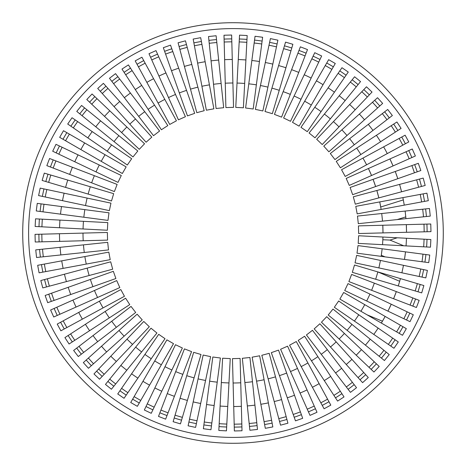 <?xml version="1.0" encoding="UTF-8"?>
<svg xmlns="http://www.w3.org/2000/svg" width="466" height="466" viewBox="0 0 466 466"><rect width="100%" height="100%" fill="white"/><g stroke="black" fill="none" stroke-linecap="round" stroke-linejoin="round"><path stroke-width="0.7" d="M293.196 414.449A191.171 191.171 0 0 0 300.407 411.892M307.245 409.165A191.171 191.171 0 0 0 314.235 406.055M320.841 402.793A191.171 191.171 0 0 0 327.563 399.146M333.889 395.378A191.171 191.171 0 0 0 340.302 391.213M346.32 386.961A191.171 191.171 0 0 0 352.389 382.306M358.051 377.6A191.171 191.171 0 0 0 363.736 372.48M369.014 367.342A191.171 191.171 0 0 0 374.274 361.791M379.132 356.257A191.171 191.171 0 0 0 383.943 350.31M388.353 344.409A191.171 191.171 0 0 0 392.681 338.106M396.613 331.879A191.171 191.171 0 0 0 400.44 325.256M403.865 318.738A191.171 191.171 0 0 0 407.162 311.836M410.068 305.067A191.171 191.171 0 0 0 412.806 297.925M415.177 290.953A191.171 191.171 0 0 0 417.35 283.619M419.161 276.478A191.171 191.171 0 0 0 420.751 268.999M421.998 261.741A191.171 191.171 0 0 0 422.994 254.156M423.67 246.823A191.171 191.171 0 0 0 424.072 239.186M424.165 231.818A191.171 191.171 0 0 0 423.967 224.175M423.483 216.824A191.171 191.171 0 0 0 422.685 209.217M421.631 201.929A191.171 191.171 0 0 0 420.233 194.409M418.608 187.227A191.171 191.171 0 0 0 416.633 179.835M414.449 172.804A191.171 191.171 0 0 0 411.892 165.593M409.165 158.755A191.171 191.171 0 0 0 406.055 151.765M402.793 145.159A191.171 191.171 0 0 0 399.146 138.437M395.378 132.111A191.171 191.171 0 0 0 391.213 125.698M386.961 119.68A191.171 191.171 0 0 0 382.306 113.611M377.6 107.949A191.171 191.171 0 0 0 372.48 102.264M367.342 96.986A191.171 191.171 0 0 0 361.791 91.726M356.257 86.868A191.171 191.171 0 0 0 350.31 82.057M344.409 77.647A191.171 191.171 0 0 0 338.106 73.319M331.879 69.387A191.171 191.171 0 0 0 325.256 65.56M318.738 62.135A191.171 191.171 0 0 0 311.836 58.838M305.067 55.932A191.171 191.171 0 0 0 297.925 53.194M290.953 50.823A191.171 191.171 0 0 0 283.619 48.65M276.478 46.839A191.171 191.171 0 0 0 268.999 45.249M261.741 44.002A191.171 191.171 0 0 0 254.156 43.006M246.823 42.33A191.171 191.171 0 0 0 239.186 41.928M231.818 41.835A191.171 191.171 0 0 0 224.175 42.033M216.824 42.517A191.171 191.171 0 0 0 209.217 43.315M201.929 44.369A191.171 191.171 0 0 0 194.409 45.767M187.227 47.392A191.171 191.171 0 0 0 179.835 49.367M179.078 46.53A194.112 194.112 0 0 1 186.464 44.55M193.873 42.872A194.112 194.112 0 0 1 201.394 41.48M208.914 40.391A194.112 194.112 0 0 1 216.515 39.587M224.099 39.092A194.112 194.112 0 0 1 231.742 38.894M239.338 38.993A194.112 194.112 0 0 1 246.974 39.394M254.541 40.088A194.112 194.112 0 0 1 262.125 41.084M269.61 42.371A194.112 194.112 0 0 1 277.089 43.961M284.452 45.831A194.112 194.112 0 0 1 291.786 48.004M298.98 50.444A194.112 194.112 0 0 1 306.121 53.188M313.1 56.188A194.112 194.112 0 0 1 320.002 59.479M326.724 63.015A194.112 194.112 0 0 1 333.347 66.836M339.772 70.89A194.112 194.112 0 0 1 346.075 75.224M352.162 79.768A194.112 194.112 0 0 1 358.104 84.585M363.818 89.594A194.112 194.112 0 0 1 369.363 94.854M374.67 100.295A194.112 194.112 0 0 1 379.784 105.98M384.642 111.823A194.112 194.112 0 0 1 389.296 117.886M393.683 124.096A194.112 194.112 0 0 1 397.848 130.503M401.733 137.033A194.112 194.112 0 0 1 405.379 143.755M408.74 150.57A194.112 194.112 0 0 1 411.851 157.555M414.664 164.615A194.112 194.112 0 0 1 417.221 171.82M419.47 179.078A194.112 194.112 0 0 1 421.45 186.464M423.128 193.873A194.112 194.112 0 0 1 424.52 201.394M425.609 208.914A194.112 194.112 0 0 1 426.413 216.515M426.908 224.099A194.112 194.112 0 0 1 427.106 231.742M427.007 239.338A194.112 194.112 0 0 1 426.606 246.974M425.912 254.541A194.112 194.112 0 0 1 424.916 262.125M423.629 269.61A194.112 194.112 0 0 1 422.039 277.089M420.169 284.452A194.112 194.112 0 0 1 417.996 291.786M415.555 298.98A194.112 194.112 0 0 1 412.812 306.121M409.812 313.1A194.112 194.112 0 0 1 406.521 320.002M402.985 326.724A194.112 194.112 0 0 1 399.164 333.347M395.11 339.772A194.112 194.112 0 0 1 390.776 346.075M386.232 352.162A194.112 194.112 0 0 1 381.415 358.104M376.406 363.818A194.112 194.112 0 0 1 371.146 369.363M365.705 374.67A194.112 194.112 0 0 1 360.02 379.784M354.177 384.642A194.112 194.112 0 0 1 348.114 389.296M341.904 393.683A194.112 194.112 0 0 1 335.497 397.848M328.967 401.733A194.112 194.112 0 0 1 322.245 405.379M315.43 408.74A194.112 194.112 0 0 1 308.445 411.851M301.385 414.664A194.112 194.112 0 0 1 294.18 417.221M275.505 376.848A149.994 149.994 0 0 1 268.113 378.829M264.082 379.738A149.994 149.994 0 0 1 256.568 381.136M252.479 381.724A149.994 149.994 0 0 1 244.871 382.528M240.747 382.796A149.994 149.994 0 0 1 233.105 382.994M228.969 382.941A149.994 149.994 0 0 1 221.333 382.539M217.22 382.161A149.994 149.994 0 0 1 209.636 381.165M205.564 380.466A149.994 149.994 0 0 1 198.085 378.875M194.077 377.856A149.994 149.994 0 0 1 186.75 375.683M182.835 374.355A149.994 149.994 0 0 1 175.694 371.618M171.896 369.987A149.994 149.994 0 0 1 164.993 366.695M161.335 364.767A149.994 149.994 0 0 1 154.718 360.946M151.223 358.738A149.994 149.994 0 0 1 144.92 354.41M141.606 351.935A149.994 149.994 0 0 1 135.664 347.123M132.56 344.397A149.994 149.994 0 0 1 127.008 339.137M124.125 336.178A149.994 149.994 0 0 1 119.011 330.493M116.366 327.313A149.994 149.994 0 0 1 111.712 321.249M109.324 317.876A149.994 149.994 0 0 1 105.159 311.463M103.05 307.91A149.994 149.994 0 0 1 99.398 301.187M97.575 297.483A149.994 149.994 0 0 1 94.464 290.499M92.932 286.66A149.994 149.994 0 0 1 90.375 279.449M89.152 275.505A149.994 149.994 0 0 1 87.171 268.113M86.262 264.082A149.994 149.994 0 0 1 84.864 256.568M84.276 252.479A149.994 149.994 0 0 1 83.472 244.871M83.204 240.747A149.994 149.994 0 0 1 83.006 233.105M83.059 228.969A149.994 149.994 0 0 1 83.461 221.333M83.839 217.22A149.994 149.994 0 0 1 84.835 209.636M85.534 205.564A149.994 149.994 0 0 1 87.125 198.085M88.144 194.077A149.994 149.994 0 0 1 90.317 186.75M91.645 182.835A149.994 149.994 0 0 1 94.382 175.694M96.013 171.896A149.994 149.994 0 0 1 99.305 164.993M101.233 161.335A149.994 149.994 0 0 1 105.054 154.718M107.262 151.223A149.994 149.994 0 0 1 111.59 144.92M114.065 141.606A149.994 149.994 0 0 1 118.877 135.664M121.603 132.56A149.994 149.994 0 0 1 126.863 127.008M129.822 124.125A149.994 149.994 0 0 1 135.507 119.011M138.687 116.366A149.994 149.994 0 0 1 144.751 111.712M148.124 109.324A149.994 149.994 0 0 1 154.537 105.159M158.09 103.05A149.994 149.994 0 0 1 164.813 99.398M168.517 97.575A149.994 149.994 0 0 1 175.501 94.464M179.34 92.932A149.994 149.994 0 0 1 186.551 90.375M367.086 314.83L382.429 321.214A173.527 173.527 0 0 0 385.149 316.431L382.429 321.214A173.527 173.527 0 0 1 381.328 323.055M378.136 328.111A173.527 173.527 0 0 1 373.808 334.413M370.225 339.207A173.527 173.527 0 0 1 365.414 345.149M361.47 349.646A173.527 173.527 0 0 1 356.21 355.191M351.923 359.362A173.527 173.527 0 0 1 346.244 364.482M341.642 368.303A173.527 173.527 0 0 1 335.578 372.963M330.691 376.412A173.527 173.527 0 0 1 324.278 380.576M319.14 383.635A173.527 173.527 0 0 1 312.418 387.281M307.053 389.931A173.527 173.527 0 0 1 300.069 393.042M294.512 395.255A173.527 173.527 0 0 1 287.306 397.807M387.939 311.137A173.527 173.527 0 0 0 391.23 304.234L387.939 311.137M393.589 298.741A173.527 173.527 0 0 0 396.327 291.6L393.589 298.741M398.249 285.938A173.527 173.527 0 0 0 399.671 281.289L398.249 285.938M404.61 258.682A173.527 173.527 0 0 0 405.496 251.856L404.5 259.434M406.457 228.078A173.527 173.527 0 0 0 406.323 224.635L406.521 232.284A173.527 173.527 0 0 0 406.486 229.423M405.933 218.671A173.527 173.527 0 0 0 405.775 216.888L405.135 211.063M381.136 209.432L379.738 201.918A149.994 149.994 0 0 1 380.722 206.997L403.34 199.897A173.527 173.527 0 0 0 402.88 197.625L404.272 205.145M401.558 191.794A173.527 173.527 0 0 0 399.583 184.408L401.558 191.794M397.807 178.694A173.527 173.527 0 0 0 395.255 171.488L397.807 178.694M393.042 165.931A173.527 173.527 0 0 0 389.931 158.947L393.042 165.931M184.408 66.417A173.527 173.527 0 0 1 191.794 64.442M197.625 63.12A173.527 173.527 0 0 1 205.145 61.728M211.063 60.865A173.527 173.527 0 0 1 218.671 60.067M224.635 59.677A173.527 173.527 0 0 1 232.284 59.479M238.26 59.555A173.527 173.527 0 0 1 245.897 59.957M251.856 60.504A173.527 173.527 0 0 1 259.434 61.5M265.329 62.514A173.527 173.527 0 0 1 272.808 64.104M278.604 65.578A173.527 173.527 0 0 1 285.938 67.751M291.6 69.673A173.527 173.527 0 0 1 298.741 72.411M304.234 74.77A173.527 173.527 0 0 1 311.137 78.061M316.431 80.851A173.527 173.527 0 0 1 323.055 84.672M328.111 87.864A173.527 173.527 0 0 1 334.413 92.192M339.207 95.775A173.527 173.527 0 0 1 345.149 100.586M349.646 104.53A173.527 173.527 0 0 1 355.191 109.79M359.362 114.077A173.527 173.527 0 0 1 364.482 119.756M368.303 124.358A173.527 173.527 0 0 1 372.963 130.422M376.412 135.309A173.527 173.527 0 0 1 380.576 141.722M383.635 146.86A173.527 173.527 0 0 1 387.281 153.582M406.043 245.897A173.527 173.527 0 0 0 406.445 238.26M403.486 265.329L401.896 272.808M400.422 278.604L399.671 281.289L377.856 271.923M281.592 399.583A173.527 173.527 0 0 1 274.206 401.558M268.375 402.88A173.527 173.527 0 0 1 260.855 404.272M254.937 405.135A173.527 173.527 0 0 1 247.33 405.933M241.365 406.323A173.527 173.527 0 0 1 233.716 406.521M227.74 406.445A173.527 173.527 0 0 1 220.103 406.043M214.144 405.496A173.527 173.527 0 0 1 206.566 404.5M200.671 403.486A173.527 173.527 0 0 1 193.192 401.896M187.396 400.422A173.527 173.527 0 0 1 180.062 398.249M174.4 396.327A173.527 173.527 0 0 1 167.259 393.589M161.766 391.23A173.527 173.527 0 0 1 154.863 387.939M149.569 385.149A173.527 173.527 0 0 1 142.946 381.328M137.889 378.136A173.527 173.527 0 0 1 131.587 373.808M126.793 370.225A173.527 173.527 0 0 1 120.851 365.414M116.354 361.47A173.527 173.527 0 0 1 110.809 356.21M106.638 351.923A173.527 173.527 0 0 1 101.518 346.244M97.697 341.642A173.527 173.527 0 0 1 93.037 335.578M89.589 330.691A173.527 173.527 0 0 1 85.424 324.278M82.366 319.14A173.527 173.527 0 0 1 78.719 312.418M76.069 307.053A173.527 173.527 0 0 1 72.958 300.069M70.745 294.512A173.527 173.527 0 0 1 68.193 287.306M66.417 281.592A173.527 173.527 0 0 1 64.442 274.206M63.12 268.375A173.527 173.527 0 0 1 61.728 260.855M60.865 254.937A173.527 173.527 0 0 1 60.067 247.33M59.677 241.365A173.527 173.527 0 0 1 59.479 233.716M59.555 227.74A173.527 173.527 0 0 1 59.957 220.103M60.504 214.144A173.527 173.527 0 0 1 61.5 206.566M62.514 200.671A173.527 173.527 0 0 1 64.104 193.192M65.578 187.396A173.527 173.527 0 0 1 67.751 180.062M69.673 174.4A173.527 173.527 0 0 1 72.411 167.259M74.77 161.766A173.527 173.527 0 0 1 78.061 154.863M80.851 149.569A173.527 173.527 0 0 1 84.672 142.946M87.864 137.889A173.527 173.527 0 0 1 92.192 131.587M95.775 126.793A173.527 173.527 0 0 1 100.586 120.851M104.53 116.354A173.527 173.527 0 0 1 109.79 110.809M114.077 106.638A173.527 173.527 0 0 1 119.756 101.518M124.358 97.697A173.527 173.527 0 0 1 130.422 93.037M135.309 89.589A173.527 173.527 0 0 1 141.722 85.424M146.86 82.366A173.527 173.527 0 0 1 153.582 78.719M158.947 76.069A173.527 173.527 0 0 1 165.931 72.958M171.488 70.745A173.527 173.527 0 0 1 178.694 68.193M368.425 168.517A149.994 149.994 0 0 1 371.536 175.501L368.425 168.517M373.068 179.34A149.994 149.994 0 0 1 375.625 186.551L373.068 179.34M376.848 190.495A149.994 149.994 0 0 1 378.829 197.887L376.848 190.495M382.796 225.253A149.994 149.994 0 0 1 382.994 232.895L382.796 225.253M382.941 237.031A149.994 149.994 0 0 1 382.842 239.751L382.941 237.031M190.495 89.152A149.994 149.994 0 0 1 197.887 87.171M201.918 86.262A149.994 149.994 0 0 1 209.432 84.864M213.521 84.276A149.994 149.994 0 0 1 221.129 83.472M225.253 83.204A149.994 149.994 0 0 1 232.895 83.006M237.031 83.059A149.994 149.994 0 0 1 244.667 83.461M248.78 83.839A149.994 149.994 0 0 1 256.364 84.835M260.436 85.534A149.994 149.994 0 0 1 267.915 87.125M271.923 88.144A149.994 149.994 0 0 1 279.25 90.317M283.165 91.645A149.994 149.994 0 0 1 290.306 94.382M294.104 96.013A149.994 149.994 0 0 1 301.007 99.305M304.665 101.233A149.994 149.994 0 0 1 311.282 105.054M314.777 107.262A149.994 149.994 0 0 1 321.08 111.59M324.394 114.065A149.994 149.994 0 0 1 330.336 118.877M333.44 121.603A149.994 149.994 0 0 1 338.992 126.863M341.875 129.822A149.994 149.994 0 0 1 346.989 135.507M349.634 138.687A149.994 149.994 0 0 1 354.288 144.751M356.676 148.124A149.994 149.994 0 0 1 360.841 154.537M362.95 158.09A149.994 149.994 0 0 1 366.602 164.813M382.528 221.129L381.724 213.521M381.165 256.364L382.161 248.78M382.539 244.667L382.842 239.751L389.978 240.077L403.684 245.774M378.875 267.915L380.466 260.436M360.946 311.282L364.767 304.665M366.695 301.007L369.987 294.104M371.618 290.306L374.355 283.165M375.683 279.25L377.786 272.191M358.738 314.777A149.994 149.994 0 0 1 354.41 321.08M351.935 324.394A149.994 149.994 0 0 1 347.123 330.336M344.397 333.44A149.994 149.994 0 0 1 339.137 338.992M336.178 341.875A149.994 149.994 0 0 1 330.493 346.989M327.313 349.634A149.994 149.994 0 0 1 321.249 354.288M317.876 356.676A149.994 149.994 0 0 1 311.463 360.841M307.91 362.95A149.994 149.994 0 0 1 301.187 366.602M297.483 368.425A149.994 149.994 0 0 1 290.499 371.536M286.66 373.068A149.994 149.994 0 0 1 279.449 375.625M172.804 51.551A191.171 191.171 0 0 0 165.593 54.108M158.755 56.835A191.171 191.171 0 0 0 151.765 59.945M145.159 63.207A191.171 191.171 0 0 0 138.437 66.854M132.111 70.622A191.171 191.171 0 0 0 125.698 74.787M119.68 79.039A191.171 191.171 0 0 0 113.611 83.694M107.949 88.4A191.171 191.171 0 0 0 102.264 93.52M96.986 98.658A191.171 191.171 0 0 0 91.726 104.209M86.868 109.743A191.171 191.171 0 0 0 82.057 115.69M77.647 121.591A191.171 191.171 0 0 0 73.319 127.894M69.387 134.121A191.171 191.171 0 0 0 65.56 140.744M62.135 147.262A191.171 191.171 0 0 0 58.838 154.164M55.932 160.933A191.171 191.171 0 0 0 53.194 168.075M50.823 175.047A191.171 191.171 0 0 0 48.65 182.381M46.839 189.522A191.171 191.171 0 0 0 45.249 197.001M44.002 204.259A191.171 191.171 0 0 0 43.006 211.844M42.33 219.177A191.171 191.171 0 0 0 41.928 226.814M41.835 234.182A191.171 191.171 0 0 0 42.033 241.825M42.517 249.176A191.171 191.171 0 0 0 43.315 256.783M44.369 264.071A191.171 191.171 0 0 0 45.767 271.591M47.392 278.773A191.171 191.171 0 0 0 49.367 286.165M51.551 293.196A191.171 191.171 0 0 0 54.108 300.407M56.835 307.245A191.171 191.171 0 0 0 59.945 314.235M63.207 320.841A191.171 191.171 0 0 0 66.854 327.563M70.622 333.889A191.171 191.171 0 0 0 74.787 340.302M79.039 346.32A191.171 191.171 0 0 0 83.694 352.389M88.4 358.051A191.171 191.171 0 0 0 93.52 363.736M98.658 369.014A191.171 191.171 0 0 0 104.209 374.274M109.743 379.132A191.171 191.171 0 0 0 115.69 383.943M121.591 388.353A191.171 191.171 0 0 0 127.894 392.681M134.121 396.613A191.171 191.171 0 0 0 140.744 400.44M147.262 403.865A191.171 191.171 0 0 0 154.164 407.162M160.933 410.068A191.171 191.171 0 0 0 168.075 412.806M175.047 415.177A191.171 191.171 0 0 0 182.381 417.35M189.522 419.161A191.171 191.171 0 0 0 197.001 420.751M204.259 421.998A191.171 191.171 0 0 0 211.844 422.994M219.177 423.67A191.171 191.171 0 0 0 226.814 424.072M234.182 424.165A191.171 191.171 0 0 0 241.825 423.967M249.176 423.483A191.171 191.171 0 0 0 256.783 422.685M264.071 421.631A191.171 191.171 0 0 0 271.591 420.233M278.773 418.608A191.171 191.171 0 0 0 286.165 416.633M286.922 419.47A194.112 194.112 0 0 1 279.536 421.45M272.127 423.128A194.112 194.112 0 0 1 264.606 424.52M257.086 425.609A194.112 194.112 0 0 1 249.485 426.413M241.901 426.908A194.112 194.112 0 0 1 234.258 427.106M226.662 427.007A194.112 194.112 0 0 1 219.026 426.606M211.459 425.912A194.112 194.112 0 0 1 203.875 424.916M196.39 423.629A194.112 194.112 0 0 1 188.911 422.039M181.548 420.169A194.112 194.112 0 0 1 174.214 417.996M167.02 415.555A194.112 194.112 0 0 1 159.879 412.812M152.9 409.812A194.112 194.112 0 0 1 145.998 406.521M139.276 402.985A194.112 194.112 0 0 1 132.653 399.164M126.228 395.11A194.112 194.112 0 0 1 119.925 390.776M113.838 386.232A194.112 194.112 0 0 1 107.896 381.415M102.182 376.406A194.112 194.112 0 0 1 96.637 371.146M91.33 365.705A194.112 194.112 0 0 1 86.216 360.02M81.358 354.177A194.112 194.112 0 0 1 76.704 348.114M72.317 341.904A194.112 194.112 0 0 1 68.153 335.497M64.267 328.967A194.112 194.112 0 0 1 60.621 322.245M57.26 315.43A194.112 194.112 0 0 1 54.149 308.445M51.336 301.385A194.112 194.112 0 0 1 48.779 294.18M46.53 286.922A194.112 194.112 0 0 1 44.55 279.536M42.872 272.127A194.112 194.112 0 0 1 41.48 264.606M40.391 257.086A194.112 194.112 0 0 1 39.587 249.485M39.092 241.901A194.112 194.112 0 0 1 38.894 234.258M38.993 226.662A194.112 194.112 0 0 1 39.394 219.026M40.088 211.459A194.112 194.112 0 0 1 41.084 203.875M42.371 196.39A194.112 194.112 0 0 1 43.961 188.911M45.831 181.548A194.112 194.112 0 0 1 48.004 174.214M50.444 167.02A194.112 194.112 0 0 1 53.188 159.879M56.188 152.9A194.112 194.112 0 0 1 59.479 145.998M63.015 139.276A194.112 194.112 0 0 1 66.836 132.653M70.89 126.228A194.112 194.112 0 0 1 75.224 119.925M79.768 113.838A194.112 194.112 0 0 1 84.585 107.896M89.594 102.182A194.112 194.112 0 0 1 94.854 96.637M100.295 91.33A194.112 194.112 0 0 1 105.98 86.216M111.823 81.358A194.112 194.112 0 0 1 117.886 76.704M124.096 72.317A194.112 194.112 0 0 1 130.503 68.153M137.033 64.267A194.112 194.112 0 0 1 143.755 60.621M150.57 57.26A194.112 194.112 0 0 1 157.555 54.149M164.615 51.336A194.112 194.112 0 0 1 171.82 48.779M410.022 335.205A204.405 204.405 0 0 0 335.205 55.978A204.405 204.405 0 0 0 55.978 130.795A204.405 204.405 0 0 0 130.795 410.022A204.405 204.405 0 0 0 410.022 335.205M50.887 127.859A210.288 210.288 0 0 1 338.141 50.887A210.288 210.288 0 0 1 415.113 338.141A210.288 210.288 0 0 1 127.859 415.113A210.288 210.288 0 0 1 50.887 127.859M130.719 402.507L166.898 339.848L173.521 343.669L137.342 406.329L130.719 402.507M182.387 347.997L151.24 413.301L144.338 410.01L175.484 344.706L182.387 347.997M191.567 351.614L165.634 419.161L158.498 416.418L184.425 348.871L191.567 351.614M200.997 354.498L180.447 423.868L173.119 421.701L193.664 352.325L200.997 354.498M210.632 356.636L195.586 427.404L188.107 425.813L203.147 355.045L210.632 356.636M220.401 358.01L210.952 429.739L203.374 428.743L212.816 357.008L220.401 358.01M230.245 358.61L226.459 430.864L218.822 430.462L222.608 358.214L230.245 358.61M240.112 358.441L242.005 430.77L234.357 430.968L232.464 358.639L240.112 358.441M249.927 357.498L257.494 429.454L249.887 430.252L242.326 358.296L249.927 357.498M259.644 355.785L272.831 426.926L265.311 428.318L252.129 357.177L259.644 355.785M269.197 353.315L287.924 423.204L280.538 425.178L261.81 355.296L269.197 353.315M278.522 350.106L302.679 418.305L295.467 420.856L271.317 352.657L278.522 350.106M287.574 346.174L317.002 412.27L310.012 415.381L280.584 349.284L287.574 346.174M296.283 341.543L330.808 405.123L324.086 408.775L289.567 345.19L296.283 341.543M304.607 336.242L344.013 396.921L337.6 401.086L298.193 340.407L304.607 336.242M312.482 330.307L356.531 387.706L350.461 392.36L306.418 334.961L312.482 330.307M319.874 323.771L368.286 377.536L362.6 382.656L314.189 328.885L319.874 323.771M326.73 316.676L379.208 366.474L373.948 372.025L321.464 322.222L326.73 316.676M333.004 309.063L389.232 354.591L384.421 360.538L328.192 315.004L333.004 309.063M338.666 300.984L398.29 341.962L393.956 348.265L334.332 307.28L338.666 300.984M343.669 292.479L406.329 328.658L402.507 335.281L339.848 299.102L343.669 292.479M347.997 283.613L413.301 314.76L410.01 321.662L344.706 290.516L347.997 283.613M351.614 274.433L419.161 300.366L416.418 307.502L348.871 281.575L351.614 274.433M354.498 265.003L423.868 285.553L421.701 292.881L352.325 272.336L354.498 265.003M356.636 255.368L427.404 270.414L425.813 277.893L355.045 262.853L356.636 255.368M358.01 245.599L429.739 255.048L428.743 262.626L357.008 253.184L358.01 245.599M358.61 235.755L430.864 239.541L430.462 247.178L358.214 243.392L358.61 235.755M358.441 225.888L430.77 223.995L430.968 231.643L358.639 233.536L358.441 225.888M357.498 216.073L429.454 208.506L430.252 216.113L358.296 223.674L357.498 216.073M355.785 206.356L426.926 193.169L428.318 200.689L357.177 213.871L355.785 206.356M353.315 196.803L423.204 178.076L425.178 185.462L355.296 204.19L353.315 196.803M350.106 187.478L418.305 163.321L420.856 170.533L352.657 194.683L350.106 187.478M346.174 178.426L412.27 148.998L415.381 155.988L349.284 185.416L346.174 178.426M341.543 169.717L405.123 135.192L408.775 141.914L345.19 176.433L341.543 169.717M336.242 161.393L396.921 121.987L401.086 128.4L340.407 167.807L336.242 161.393M330.307 153.518L387.706 109.469L392.36 115.539L334.961 159.582L330.307 153.518M323.771 146.126L377.536 97.714L382.656 103.4L328.885 151.811L323.771 146.126M316.676 139.27L366.474 86.793L372.025 92.052L322.222 144.536L316.676 139.27M309.063 132.996L354.591 76.768L360.538 81.579L315.004 137.808L309.063 132.996M300.984 127.335L341.962 67.71L348.265 72.044L307.28 131.668L300.984 127.335M292.479 122.331L328.658 59.671L335.281 63.492L299.102 126.152L292.479 122.331M283.613 118.003L314.76 52.699L321.662 55.99L290.516 121.294L283.613 118.003M274.433 114.386L300.366 46.839L307.502 49.582L281.575 117.129L274.433 114.386M265.003 111.502L285.553 42.132L292.881 44.299L272.336 113.675L265.003 111.502M255.368 109.364L270.414 38.596L277.893 40.187L262.853 110.955L255.368 109.364M245.599 107.99L255.048 36.261L262.626 37.257L253.184 108.992L245.599 107.99M235.755 107.39L239.541 35.136L247.178 35.538L243.392 107.786L235.755 107.39M225.888 107.559L223.995 35.23L231.643 35.032L233.536 107.361L225.888 107.559M216.073 108.502L208.506 36.546L216.113 35.748L223.674 107.704L216.073 108.502M206.356 110.215L193.169 39.074L200.689 37.682L213.871 108.823L206.356 110.215M196.803 112.685L178.076 42.796L185.462 40.822L204.19 110.704L196.803 112.685M187.478 115.894L163.321 47.695L170.533 45.144L194.683 113.343L187.478 115.894M178.426 119.826L148.998 53.73L155.988 50.619L185.416 116.716L178.426 119.826M169.717 124.457L135.192 60.877L141.914 57.225L176.433 120.811L169.717 124.457M161.393 129.758L121.987 69.079L128.4 64.914L167.807 125.593L161.393 129.758M153.518 135.693L109.469 78.294L115.539 73.64L159.582 131.039L153.518 135.693M146.126 142.229L97.714 88.464L103.4 83.344L151.811 137.115L146.126 142.229M139.27 149.324L86.793 99.526L92.052 93.975L144.536 143.778L139.27 149.324M132.996 156.937L76.768 111.409L81.579 105.462L137.808 150.996L132.996 156.937M127.335 165.016L67.71 124.038L72.044 117.735L131.668 158.72L127.335 165.016M122.331 173.521L59.671 137.342L63.492 130.719L126.152 166.898L122.331 173.521M118.003 182.387L52.699 151.24L55.99 144.338L121.294 175.484L118.003 182.387M114.386 191.567L46.839 165.634L49.582 158.498L117.129 184.425L114.386 191.567M111.502 200.997L42.132 180.447L44.299 173.119L113.675 193.664L111.502 200.997M109.364 210.632L38.596 195.586L40.187 188.107L110.955 203.147L109.364 210.632M107.99 220.401L36.261 210.952L37.257 203.374L108.992 212.816L107.99 220.401M107.39 230.245L35.136 226.459L35.538 218.822L107.786 222.608L107.39 230.245M107.559 240.112L35.23 242.005L35.032 234.357L107.361 232.464L107.559 240.112M108.502 249.927L36.546 257.494L35.748 249.887L107.704 242.326L108.502 249.927M110.215 259.644L39.074 272.831L37.682 265.311L108.823 252.129L110.215 259.644M112.685 269.197L42.796 287.924L40.822 280.538L110.704 261.81L112.685 269.197M115.894 278.522L47.695 302.679L45.144 295.467L113.343 271.317L115.894 278.522M119.826 287.574L53.73 317.002L50.619 310.012L116.716 280.584L119.826 287.574M124.457 296.283L60.877 330.808L57.225 324.086L120.811 289.567L124.457 296.283M129.758 304.607L69.079 344.013L64.914 337.6L125.593 298.193L129.758 304.607M135.693 312.482L78.294 356.531L73.64 350.461L131.039 306.418L135.693 312.482M142.229 319.874L88.464 368.286L83.344 362.6L137.115 314.189L142.229 319.874M149.324 326.73L99.526 379.208L93.975 373.948L143.778 321.464L149.324 326.73M156.937 333.004L111.409 389.232L105.462 384.421L150.996 328.192L156.937 333.004M165.016 338.666L124.038 398.29L117.735 393.956L158.72 334.332L165.016 338.666M397.288 237.782L389.978 240.077M397.172 219.591L405.775 216.888M385.097 256.882L381.328 255.316"/></g></svg>
